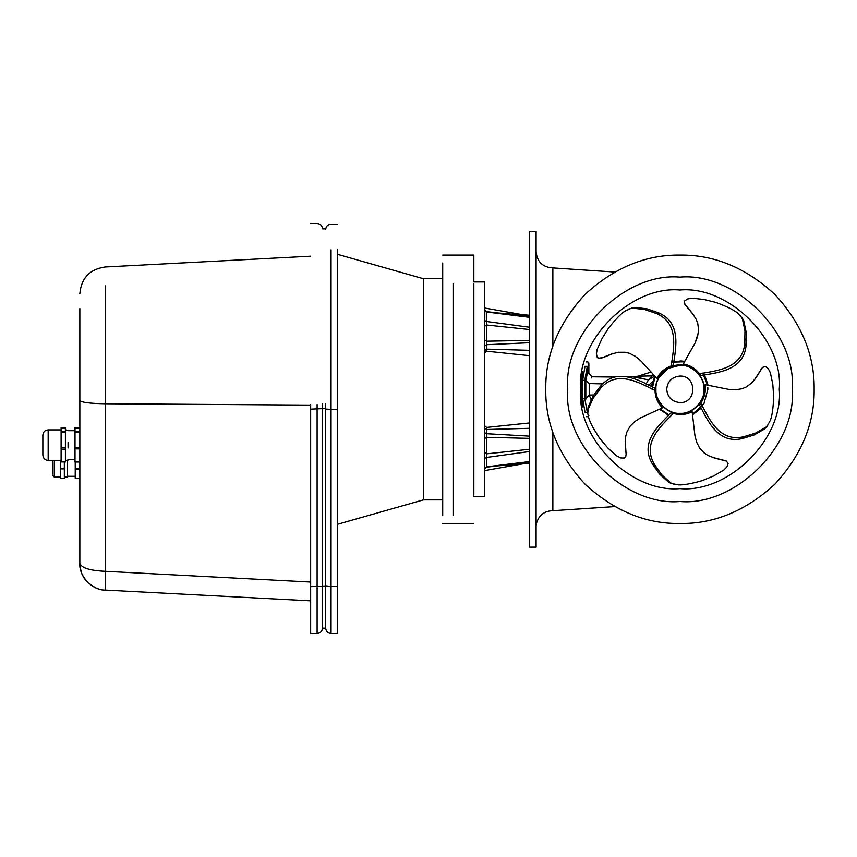 <?xml version="1.0" encoding="UTF-8"?>
<svg xmlns="http://www.w3.org/2000/svg" width="857" height="857" viewBox="0 0 857 857"><rect width="100%" height="100%" fill="white"/><g stroke="black" fill="none" stroke-linecap="round" stroke-linejoin="round"><path stroke-width="1.29" d="M484.569 352.934L486.637 351.209L485.019 351.766M486.637 350.32L486.637 351.209L529.401 355.676M529.401 422.962L486.637 427.429L484.569 425.693M486.605 466.497L486.637 427.429M486.637 351.209L486.626 349.142L529.401 350.331M484.569 496.674L484.569 281.964L484.569 496.674L473.835 496.674M473.835 283.528L473.835 495.1L473.835 283.528M442.705 255.118L473.835 255.118L473.835 281.964L484.569 281.964M529.401 327.235L486.358 321.471L486.348 311.969L529.401 317.326M486.626 349.142L484.569 350.652L486.626 349.142L486.572 344.718L529.401 342.704M523.916 314.947L529.401 315.376M529.401 449.272L486.605 453.867L484.569 452.517M529.401 438.377L486.605 437.316L484.569 438.591M484.569 310.116L486.605 312.334M484.569 326.346L486.605 325.017L486.358 321.471L484.569 320.475M484.569 339.95L486.605 341.193L486.605 325.017L529.401 329.527M484.569 345.821L486.572 344.718L486.605 341.193L529.401 340.411M502.641 313.855L529.401 315.965M529.401 461.591L486.358 466.851L484.569 468.725M529.401 463.026L502.566 465.019M484.569 458.506L486.348 457.488L529.401 451.543M529.401 436.149L486.562 433.717L484.569 432.592M442.705 515.582L442.705 263.045L442.705 515.582M61.104 428.393L65.4 427.718L65.4 428.393L61.104 428.393M79.84 427.718L75.009 427.718L75.009 428.361L79.84 428.361M68.614 442.533L68.614 447.847L68.614 442.533M61.104 429.893L48.174 429.893C44.939 430.203 43.171 431.982 42.85 435.217L42.85 455.163C43.171 458.399 44.939 460.166 48.174 460.488C44.939 460.166 43.171 458.399 42.85 455.163M65.4 432.378L65.4 428.425L61.104 428.425L61.104 432.378L65.4 432.378L65.4 447.558L61.104 447.558L61.104 432.378M61.104 447.558L61.104 461.955L65.4 461.987L65.4 461.42L61.104 461.42L65.4 461.955L65.4 447.558M68.078 442.437L68.078 447.943L68.078 442.437M79.84 428.382L75.009 428.382L75.009 461.998L79.84 461.998M79.84 461.634L75.009 461.998M64.329 477.124L67.553 477.124L67.553 460.488M52.523 460.488L52.523 475.356L54.291 477.124L60.568 477.124M60.568 468.886L64.329 468.886L64.329 478.335L60.568 478.335L60.568 460.488M64.329 468.886L64.329 461.987M75.223 462.019L75.223 478.281L79.84 478.281M79.84 478.099L75.223 478.281M310.652 405.093L105.272 403.765C89.824 403.486 81.34 402.383 79.84 400.455L79.84 308.541C79.84 289.098 79.84 289.098 79.84 308.541L79.84 400.455L79.84 308.541C79.84 289.098 79.84 289.098 79.84 308.541L79.84 563.285C78.78 576.129 92.385 590.473 105.272 590.087L105.272 571.287C89.824 570.601 81.34 567.923 79.84 563.285L79.84 563.36M310.652 404.429L310.652 633.505L317.101 633.505C320.336 633.162 322.125 631.373 322.468 628.138C322.146 631.395 320.357 633.184 317.101 633.505L317.101 586.574L310.652 586.574M95.427 587.645C88.828 583.799 84.811 580.114 83.365 576.579C81.694 574.64 80.515 570.216 79.84 563.285C78.78 576.129 92.385 590.473 105.272 590.087L310.652 600.843M322.468 403.851L322.468 628.138L325.681 628.138L325.681 403.851M325.681 628.138C326.024 631.373 327.813 633.162 331.048 633.505L337.497 633.505L337.497 249.815C337.497 215.996 337.497 215.996 337.497 249.815L337.497 409.732L325.681 409.068L331.048 409.732L331.048 249.815C331.048 215.996 331.048 215.996 331.048 249.815L331.048 586.456L325.681 585.792M337.497 524.291L423.379 499.888L423.379 278.739L442.705 278.739M337.497 254.336L423.379 278.739M536.096 316.126L536.118 325.167M536.15 525.459L536.311 524.141M536.096 462.501L536.118 453.46M536.15 253.179L536.311 254.486M536.096 251.937C536.536 256.457 536.536 256.457 536.096 251.937M536.493 523.241C538.957 515.121 544.409 510.933 552.851 510.697L552.851 432.367M536.096 251.84C537.146 261.931 542.738 267.288 552.851 267.93L552.851 346.271M582.246 407.032L580.725 393.213M580.692 392.077L580.66 390.524M580.65 389.314L580.65 389.303C576.215 438.452 630.827 493.054 679.955 488.619C729.093 493.054 783.694 438.452 779.259 389.314C783.694 340.186 729.093 285.574 679.955 290.009C630.827 285.574 576.215 340.186 580.65 389.314M580.66 388.114L580.692 386.55M580.725 385.414L582.246 371.606M536.096 231.508L536.096 547.13L529.658 547.13L529.658 231.508L536.096 231.508M614.737 506.594L552.851 510.697M529.658 263.045L529.658 515.582M545.759 389.314C545.298 423.562 558.4 455.196 585.063 484.205C614.073 510.868 645.707 523.97 679.955 523.509C714.202 523.97 745.836 510.868 774.846 484.205C801.509 455.196 814.611 423.562 814.15 389.314C814.611 355.066 801.509 323.432 774.846 294.422C745.836 267.759 714.202 254.658 679.955 255.118C645.707 254.658 614.073 267.759 585.063 294.422C558.4 323.432 545.298 355.066 545.759 389.314M679.955 365.318C691.824 364.246 705.022 377.444 703.951 389.314C705.022 401.183 691.824 414.381 679.955 413.31C668.085 414.381 654.887 401.183 655.959 389.314C654.887 377.444 668.085 364.246 679.955 365.318L668.267 368.36L659.076 377.487M674.416 484.43L670.752 482.941L661.636 474.714L654.341 464.258C641.882 442.919 660.533 426.507 673.323 413.385C679.815 415.291 686.093 414.745 692.145 411.746L694.973 435.913L696.698 442.276L699.633 448.115L704.175 452.989L708.064 455.517L714.727 458.131L726.254 461.045L728.118 463.455L726.94 466.851L723.651 470.193L713.442 476.053L702.14 480.67C691.213 483.766 683.286 485.169 678.38 484.891L671.417 483.487M725.226 460.648L712.285 457.349M654.341 464.258L652.177 463.562L659.483 474.017L668.599 482.234L672.263 483.734M652.177 463.562C639.793 442.383 658.165 425.929 670.924 412.945L673.323 413.385M768.708 423.969L766.147 427L755.52 433.128L743.319 436.845C719.173 442.094 709.328 419.287 700.79 403.058C704.615 397.477 706.039 391.338 705.054 384.654L728.921 389.432L735.499 389.764L741.958 388.767L746.051 387.107L751.6 383.047L756.142 377.508L762.484 367.449L765.355 366.421L768.215 368.596L770.379 372.752L772.8 384.279L773.689 396.448C773.26 407.793 772.146 415.763 770.368 420.348L766.886 426.54M761.787 368.306L754.642 379.597M743.319 436.845L741.98 438.677L754.181 434.96L764.819 428.832L767.379 425.811M741.98 438.677C718.016 443.915 708.043 421.355 699.644 405.2L700.79 403.058M740.341 315.622L742.43 318.986L744.969 330.984L744.733 343.743C742.269 368.328 717.534 370.642 699.473 373.748C695.338 368.392 689.939 365.136 683.275 364L695.198 342.789L697.544 336.63L698.594 330.181L697.791 323.56L696.13 319.233L692.274 313.212L684.668 304.074L684.572 301.021L687.518 298.975L692.145 298.193L703.854 299.468L715.702 302.371C726.361 306.292 733.603 309.805 737.406 312.923L742.216 318.151M684.207 301.932L685.257 304.996L693.784 315.28M744.733 343.743L746.072 345.575L746.308 332.827L743.758 320.818L741.68 317.454M746.072 345.575C743.64 369.988 719.109 372.506 701.155 375.505L699.473 373.748M628.524 309.109L632.37 308.166L644.571 309.463L656.633 313.619C679.247 323.571 673.816 347.803 671.181 365.95C664.807 368.221 660.051 372.345 656.912 378.333L640.415 360.443L635.283 356.308L629.477 353.32L625.182 352.248L618.304 352.27L611.384 354.08L600.339 358.494L597.415 357.648L596.376 354.209L597.061 349.56L601.882 338.826L608.309 328.445C615.337 319.522 620.918 313.726 625.053 311.07L631.513 308.113M602.6 357.776L613.816 353.277M656.633 313.619L658.787 312.923L646.735 308.756L634.534 307.47L630.688 308.413M658.787 312.923C681.261 322.778 676.066 346.881 673.366 364.889L671.181 365.95M655.016 390.438C655.209 397.209 657.662 403.004 662.397 407.846L640.275 418.002L634.758 421.601L630.12 426.208L626.885 432.024L625.674 436.502L625.256 443.647L626.113 454.414L625.739 456.674L624.324 458.034L620.736 457.959L616.537 455.87L607.806 447.965L599.932 438.645C593.612 429.207 589.82 422.105 588.577 417.348L587.784 413.449L588.073 409.496L593.076 398.291L600.757 388.114C617.211 369.667 638.583 382.329 655.016 390.438L654.694 388.028C638.401 379.908 617.072 367.514 600.757 385.843L593.076 396.02L588.073 407.225L587.784 411.178M600.757 388.114L600.757 385.843M587.784 413.449L587.752 410.299M626.113 454.414L625.246 441.087M652.048 389.314L655.155 376.502M673.656 362.125L684.486 361.772M702.644 373.063L707.55 385.104M707.796 387.257L707.871 389.314L703.983 403.518L692.488 414.263M669.071 415.024L660.104 408.939M655.723 389.314C654.641 401.301 667.967 414.638 679.955 413.545C691.942 414.638 705.268 401.301 704.186 389.314C705.268 377.326 691.942 364 679.955 365.082C667.967 364 654.641 377.326 655.723 389.314M673.72 361.558L684.754 361.279L695.198 342.789L698.434 332.355M603.564 357.519L598.165 358.269L596.868 356.726L596.429 352.666M591.03 399.512L589.22 395.066L586.134 398.023C589.734 407.354 589.734 407.354 586.134 398.023C584.849 392.217 584.849 386.411 586.134 380.604C589.734 371.274 589.734 371.274 586.134 380.604L589.22 383.561C592.905 374.584 592.905 374.584 589.22 383.561L602.696 383.925M652.509 381.847L653.055 381.879M582.674 380.304L584.753 380.304L584.753 398.323L587.302 412.292L584.999 412.292C586.542 418.152 586.542 418.152 584.999 412.292L582.674 398.323L582.267 389.314L582.674 380.304L584.999 366.346C586.542 360.476 586.542 360.476 584.999 366.346L587.302 366.346L584.753 380.304L585.813 381.204L588.373 367.246L587.302 366.346C587.934 360.497 587.934 360.497 587.302 366.346M582.321 385.982L582.278 387.825M582.267 388.703L582.332 393.095M582.289 391.606L582.267 389.453M582.289 387.171L582.31 386.271M583.596 405.425L583.735 406.175M583.563 405.211L582.792 399.437M582.471 395.698L582.289 391.713M582.267 388.2L582.481 382.79M582.664 380.476L583.285 375.195M583.563 373.459L583.735 372.42M654.341 375.612L652.081 375.891L648.481 379.833L654.769 376.084L651.631 386.678M652.423 382.147L652.67 381.258M651.727 385.757L651.984 384.15M659.59 409.175L668.696 415.441M692.552 414.82L701.315 408.103M708.107 385.222L704.422 374.798M659.322 409.303L660.576 410.149M652.552 381.665L648.61 385.264M648.481 379.833L633.398 376.941L648.481 379.833L646.071 384.032M653.28 374.445L652.081 375.891L638.058 376.191L652.081 375.891M641.347 378.194L637.608 377.551M586.177 361.943L587.784 361.943L588.855 363.014L588.855 373.577L592.005 376.801L591.523 377.958M583.703 372.634L582.696 373.213L581.185 389.314C582.824 410.085 582.824 410.085 581.196 389.314L581.185 379.008M582.674 398.323L584.753 398.323L585.813 397.423L585.813 381.204M593.762 394.959L589.22 395.066L589.22 383.561M484.569 428.007L486.626 429.496L529.401 428.307M453.439 283.528L453.439 515.582M486.562 344.921L484.569 346.035M65.4 431.339L61.104 431.339M61.104 449.143L65.4 449.143M42.85 435.217C43.171 431.982 44.939 430.203 48.174 429.893L48.174 460.241M75.009 448.875L79.84 448.875M75.009 432.067L79.84 432.067M79.84 431.371L75.009 431.371M79.84 447.815L75.009 447.815M54.291 460.488L54.291 476.953M75.223 469.133L79.84 469.133M79.84 468.597L75.223 468.597M310.652 582.053L105.272 571.287L105.272 285.895C105.272 260.978 105.272 260.978 105.272 285.895L105.272 403.765M317.101 404.429L317.101 586.574L325.681 585.92M325.681 408.489L310.652 409.143M331.048 633.505L331.048 586.456L337.497 586.456M567.773 389.314C562.76 444.826 624.453 506.519 679.955 501.506C735.456 506.519 797.16 444.826 792.147 389.314C797.16 333.812 735.456 272.119 679.955 277.132C624.453 272.119 562.76 333.812 567.773 389.314M679.955 376.062C671.963 376.898 667.539 381.322 666.703 389.314C667.539 397.316 671.963 401.729 679.955 402.576C697.052 403.304 697.052 375.334 679.955 376.062M672.52 483.798L670.367 483.102M670.752 482.941L668.599 482.234M661.636 474.714L659.483 474.017M656.944 468.415L654.78 467.718M767.518 425.586L766.19 427.418M766.147 427L764.819 428.832M755.52 433.128L754.181 434.96M748.075 435.645L746.747 437.488M741.509 317.24L742.837 319.083M742.43 318.986L743.758 320.818M744.969 330.984L746.308 332.827M745.076 338.847L746.404 340.679M630.431 308.509L632.595 307.802M632.37 308.166L634.534 307.47M644.571 309.463L646.735 308.756M652.081 311.787L654.234 311.091M587.795 411.446L587.795 409.175M588.073 409.496L588.073 407.225M593.076 398.291L593.076 396.02M597.608 391.874L597.608 389.603M651.684 386.7L654.812 376.127M671.567 362.19L680.961 360.936L684.732 361.322M704.368 374.82L708.053 385.211M701.294 408.05L692.542 414.767M668.728 415.399L659.644 409.153M581.185 399.63L581.185 389.314M588.373 367.246C589.005 361.633 589.005 361.633 588.373 367.246C589.005 361.633 589.005 361.633 588.373 367.246M587.302 412.292C587.934 418.13 587.934 418.13 587.302 412.292L588.373 411.392M586.209 398.976L585.813 397.423M526.037 315.322L484.569 308.006M522.224 463.98L484.569 470.622M473.835 523.509L442.705 523.509M529.401 461.944L486.412 467.226L484.569 469.347M529.401 316.994L486.401 311.573L484.569 309.452M522.224 314.648L529.401 315.258M529.401 315.622L493.461 312.601M493.975 466.165L529.401 463.369M65.4 427.589L61.104 427.589M75.009 427.504L79.84 427.504M65.4 429.893L68.614 430.428M65.4 460.488L68.614 459.952M61.104 460.488L48.174 460.488M75.009 462.019L79.84 462.019M68.614 459.684L75.009 459.684M68.614 430.696L75.009 430.696M75.223 478.292L79.84 478.292M67.553 476.321L75.223 476.321M310.652 256.222L105.272 266.988C89.717 269.205 81.244 278.139 79.84 293.79M310.652 223.495L317.101 223.495C320.357 223.816 322.146 225.605 322.468 228.862L325.681 228.862M423.379 499.888L442.705 499.888M337.497 224.148L331.048 224.148C327.792 224.47 326.003 226.259 325.681 229.526M552.851 267.93L614.737 272.044M582.867 392.881L582.342 393.417M628.695 377.005L638.058 376.191L651.138 372.024M592.005 376.801L614.469 377.059M582.696 373.213L583.585 372.741M582.696 405.415L583.735 406.218M583.746 372.334L582.985 373.17M587.784 416.684L588.855 415.613M587.784 416.695L586.177 416.695"/></g></svg>
